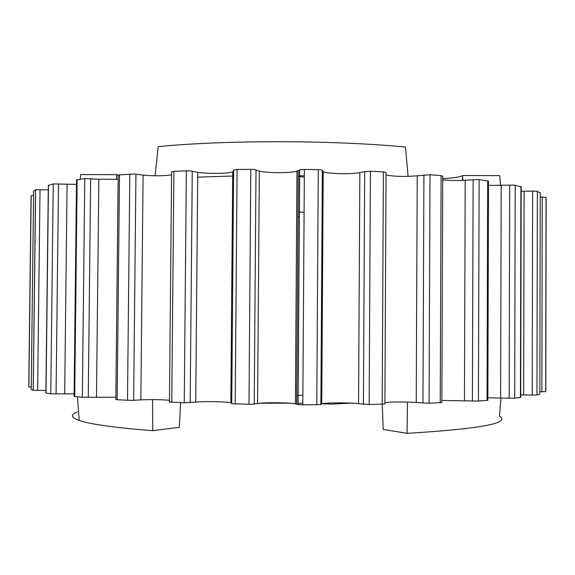 <?xml version="1.0" encoding="UTF-8"?>
<svg xmlns="http://www.w3.org/2000/svg" width="575" height="575" viewBox="0 0 575 575"><rect width="100%" height="100%" fill="white"/><g stroke="black" fill="none" stroke-linecap="round" stroke-linejoin="round"><path stroke-width="0.86" d="M152.569 399.611L152.713 430.682L179.35 427.304L180.579 402.665M116.56 179.393L116.667 174.656L118.177 175.267M351.332 403.118L332.199 404.096L322.029 403.779M382.202 404.362L383.381 171.846L386.055 172.565L384.898 403.988L369.164 404.563L358.563 403.628C348.687 402.5 324.839 402.637 321.741 403.858L320.886 404.333M316.782 404.893L318.284 169.654L320.023 169.733L322.359 170.308L320.886 404.57L302.809 404.872L298.08 404.592L295.385 403.815C289.397 402.579 264.946 402.342 257.571 403.456L251.742 404.333L231.56 403.715M318.284 169.654L304.383 169.424L299.668 169.833L296.966 171.142C290.993 173.204 266.649 173.147 259.332 171.055L253.546 169.388L237.087 169.467L233.45 170.099M231.567 402.996L230.841 402.744C226.83 401.623 205.836 401.228 195.73 402.076L184.252 402.787L169.452 401.954M233.443 171.357L232.717 171.781C228.699 173.672 207.798 173.966 197.757 172.292L190.009 170.883L186.35 170.818L173.902 171.343L171.602 171.997M169.467 400.322C161.884 399.582 152.346 399.431 140.853 399.862L131.898 400.387L117.156 399.762L119.492 174.843L134.191 174.024L143.089 175.123C154.517 176.094 164.012 176.007 171.58 174.865M539.846 391.755L545.689 391.64L546.034 197.354L540.212 197.045M520.713 394.853L535.648 395.104L539.846 394.206M521.18 191.223L536.051 191.08L540.227 192.733M487.859 397.799L513.619 398.274L520.706 397.39L521.187 186.774L514.136 185.078L488.484 185.409M441.866 400.452L477.818 401.062L487.852 400.243L488.498 181.125L478.515 179.486L465.197 180.219C456.687 180.694 449.19 180.579 442.721 179.874M429.072 403.226L430.014 174.743L441.111 175.641L442.736 176.237L441.859 402.514L429.072 403.226L416.235 402.478C403.19 401.76 392.747 401.81 384.898 402.629M74.11 396.362L82.354 397.289L115.862 397.217M76.547 179.989L84.784 178.516L98.843 179.256L118.134 179.285M45.878 392.977L50.773 393.868L74.139 393.868M48.336 185.402L53.238 183.928L76.497 184.374M304.333 177.1L298.166 176.482M408.085 176.367L405.468 147.035C332.911 140.07 225.925 139.948 158.197 146.632L155.077 175.785M407.416 402.069L407.086 433.342C480.549 428.857 511.348 423.114 499.467 416.113L500.969 397.9M407.086 433.342L383.194 429.417L382.238 404.362M302.874 395.277L296.678 395.269M33.63 191.144L35.65 189.764L48.286 189.815M31.222 389.548L33.228 390.353L45.907 390.468M31.251 387.119L28.75 386.918L31.079 195.73L33.573 195.421M118.177 175.382L119.492 174.843M115.841 399.438L117.156 399.762M545.689 390.871L546.027 198.72M383.381 171.846L370.408 171.249L364.679 171.602L359.842 172.68C349.995 174.484 326.262 173.772 323.2 171.566L322.359 170.725M430.014 174.743L417.227 175.813C404.232 176.827 393.839 176.539 386.041 174.951M442.728 178.631C453.064 178.077 459.662 177.1 462.53 175.706L462.846 180.349M214.18 401.637L216.387 401.673M230.956 388.139L231.114 394.148M259.886 403.204L289.764 403.197M297.922 403.283L302.824 403.355M77.388 411.93C70.15 414.611 70.761 417.457 79.228 420.476C90.426 424.307 114.921 427.707 152.713 430.682M297.893 216.746L298.784 216.753M462.817 175.519L499.668 175.612L500.602 185.524M80.184 179.141L80.687 174.57L116.667 174.656M197.714 177.129L233.572 176.015M299.46 175.749L304.34 175.813M304.096 212.333L297.922 211.816M248.982 404.354L250.801 169.302M184.252 402.787L186.35 170.818M127.506 400.351L129.813 174.002M541.873 391.791L542.232 197.024M532.22 395.09L532.637 191.037M509.17 398.223L509.702 185.078M472.406 400.962L473.124 179.558M82.354 397.289L84.784 178.516M50.773 393.868L53.238 183.928M33.17 390.339L35.593 189.793M31.215 389.62L33.63 191.022M74.692 396.606L77.136 179.572M46.007 393.142L48.472 185.114M37.619 390.511L40.027 189.57M56.062 393.983L58.513 183.827M64.68 393.81L67.081 184.287M88.255 397.332L90.656 178.559M96.485 397.023L98.843 179.256M440.227 402.838L441.111 175.641M520.44 397.569L520.921 186.451M514.697 398.209L515.207 185.215M487.032 400.495L487.686 180.665M478.429 401.034L479.126 179.551M464.449 400.495L465.197 180.219M500.617 397.893L501.184 185.502M539.846 394.313L540.227 192.546M536.971 394.996L537.366 191.281M523.66 394.888L524.113 191.231M171.752 402.349L173.902 171.343M133.652 400.301L135.93 174.211M140.853 399.862L143.089 175.123M302.809 404.872L304.383 169.424M235.204 404.11L237.087 169.467M190.188 402.637L192.258 171.192M195.73 402.076L197.757 172.292M254.222 404.11L256.012 169.833M257.571 403.456L259.332 171.055M295.385 403.815L296.966 171.142M297.915 404.534L299.496 169.934M369.164 404.563L370.408 171.249M321.741 403.858L323.2 171.566M358.563 403.628L359.842 172.68M363.414 404.297L364.679 171.602M416.235 402.478L417.227 175.813M422.948 403.061L423.919 174.922M28.858 386.975L31.194 195.629M33.228 390.353L35.65 189.764M45.878 393.113L48.343 185.157M74.11 396.52L76.554 179.709M115.834 399.618L118.177 175.066M545.812 390.899L546.149 198.67M169.452 402.148L171.609 171.652M230.841 402.744L232.717 171.781M231.725 403.858L233.623 169.841M296.621 404.081L298.202 170.703M298.08 404.592L299.668 169.833M462.516 180.363L462.53 175.706M79.228 420.476L77.453 396.858"/></g></svg>

